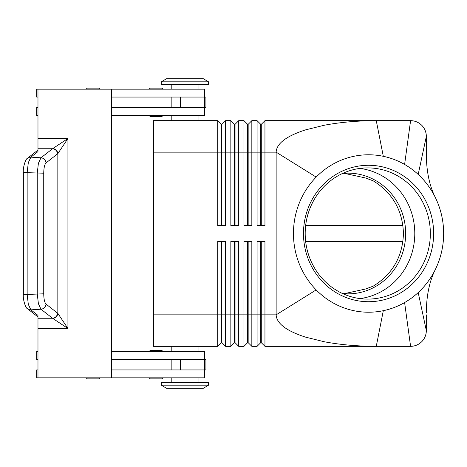 <?xml version="1.0" encoding="UTF-8"?>
<svg xmlns="http://www.w3.org/2000/svg" width="467" height="467" viewBox="0 0 467 467"><rect width="100%" height="100%" fill="white"/><g stroke="black" fill="none" stroke-linecap="round" stroke-linejoin="round"><path stroke-width="0.7" d="M342.65 293.58A60.354 57.575 90 0 0 348.09 293.854A60.354 57.575 90 0 0 405.66 233.5A60.354 57.575 90 0 0 348.09 173.146A60.354 57.575 90 0 0 342.65 173.42M150.549 350.53L161.57 350.53A1.051 1.051 0 0 1 162.621 351.581A1.051 1.051 0 0 0 161.57 350.53L150.549 350.53A1.051 1.051 0 0 0 149.498 351.581M149.498 377.821A1.051 1.051 0 0 0 150.549 378.871L161.57 378.871A1.051 1.051 0 0 0 162.621 377.821M86.523 377.821A1.051 1.051 0 0 0 87.574 378.871L98.595 378.871A1.051 1.051 0 0 0 99.64 377.821M198.043 377.821L198.043 382.543M171.803 382.543L171.803 377.821M111.45 351.581L204.604 351.581L204.604 359.45M198.043 346.333L198.043 351.581M171.803 351.581L171.803 346.333M158.99 116.47L161.57 116.47A1.051 1.051 0 0 0 162.621 115.419A1.051 1.051 0 0 1 161.57 116.47L150.549 116.47A1.051 1.051 0 0 1 149.498 115.419M149.498 89.179A1.051 1.051 0 0 1 150.549 88.129L161.57 88.129A1.051 1.051 0 0 1 162.621 89.179M86.523 89.179A1.051 1.051 0 0 1 87.574 88.129L98.595 88.129A1.051 1.051 0 0 1 99.64 89.179M204.604 97.054L204.604 89.179L37.979 89.179L37.979 148.745L52.538 148.745L40.973 157.799L38.399 163.298L37.243 173.199L37.243 293.801L38.399 303.702L40.973 309.201A5.248 4.933 -52 0 0 44.435 307.595A5.248 4.933 -52 0 0 46.017 304.081C44.593 302.593 43.834 299.166 43.735 293.801L43.735 173.199L23.35 172.551L23.35 294.449L27.15 294.449L27.15 172.551L28.312 162.65L30.88 157.145A5.248 4.933 -128 0 0 27.652 158.132A5.248 4.933 -128 0 0 27.471 158.284M198.043 89.179L198.043 84.457M171.803 84.457L171.803 89.179M198.043 120.667L198.043 115.419M171.803 115.419L171.803 120.667M221.399 225.625L221.399 124.339L221.918 124.339L221.918 225.625M153.433 314.846L153.433 346.333L217.721 346.333L221.399 342.661L221.918 342.661L225.596 346.333L225.596 241.375L217.721 241.375L217.721 314.846L153.433 314.846L153.433 120.667L217.721 120.667L217.721 225.625L225.596 225.625L225.596 120.667L230.844 120.667L230.844 225.625L238.713 225.625L238.713 120.667L243.961 120.667L243.961 225.625L251.836 225.625L251.836 120.667L257.083 120.667L257.083 225.625L264.952 225.625L264.952 120.667L376.268 120.667L383.308 156.311A78.719 75.094 90 0 0 316.177 177.086A78.719 75.094 90 0 0 316.177 289.914A78.719 75.094 90 0 0 383.308 310.689A78.719 75.094 90 0 0 404.615 302.552A78.719 75.094 90 0 0 418.198 292.564A78.719 75.094 90 0 0 435.337 269.494A78.719 75.094 90 0 0 435.337 197.506A78.719 75.094 90 0 0 418.198 174.436A78.719 75.094 90 0 0 404.615 164.448A78.719 75.094 90 0 0 383.308 156.311M217.721 120.667L221.399 124.339M260.755 225.625L260.755 124.339L261.281 124.339L261.281 152.154L276.143 152.154C276.587 143.521 286.364 136.095 305.471 129.89L324.285 125.244C340.285 122.231 357.617 120.702 376.268 120.667L410.586 120.667C414.906 120.737 418.619 122.272 421.719 125.279C424.725 128.384 426.26 132.091 426.33 136.411L426.33 154.227C426.435 171.301 429.436 185.726 435.337 197.506M234.516 225.625L234.516 124.339L235.041 124.339L235.041 225.625M230.844 120.667L234.516 124.339M247.638 225.625L247.638 124.339L248.164 124.339L248.164 225.625M243.961 120.667L247.638 124.339M257.083 120.667L260.755 124.339M234.516 241.375L234.516 342.661L235.041 342.661L238.713 346.333L238.713 241.375L230.844 241.375L230.844 346.333L225.596 346.333L221.918 342.661L221.918 241.375M221.399 241.375L221.399 314.846L217.721 314.846L217.721 346.333M247.638 241.375L247.638 342.661L248.164 342.661L251.836 346.333L251.836 241.375L243.961 241.375L243.961 346.333L238.713 346.333L235.041 342.661L235.041 314.846L221.399 314.846L221.399 342.661M235.041 241.375L235.041 314.846L248.164 314.846L248.164 342.661L251.836 346.333L257.083 346.333L257.083 314.846L248.164 314.846L248.164 241.375M316.177 177.086L276.143 152.154L276.143 314.846C276.587 323.479 286.364 330.905 305.471 337.11L324.285 341.756C340.285 344.769 357.617 346.298 376.268 346.333L264.952 346.333L261.281 342.661L264.952 346.333L264.952 241.375L257.083 241.375L257.083 314.846L260.755 314.846L260.755 342.661L257.083 346.333L260.755 342.661L261.281 342.661L261.281 241.375M234.516 342.661L230.844 346.333L234.516 342.661M247.638 342.661L243.961 346.333L247.638 342.661M208.539 385.17L203.291 388.316L166.556 388.316L161.308 385.17L161.308 382.543L208.539 382.543L208.539 385.17L161.308 385.17M208.539 81.83L203.291 78.684L166.556 78.684L161.308 81.83L161.308 84.457L208.539 84.457L208.539 81.83L161.308 81.83M344.115 293.708L365.369 289.055L373.151 286.195C392.531 274.193 402.636 256.628 403.453 233.5C402.636 210.372 392.531 192.807 373.151 180.805L365.369 177.945L344.115 173.292M373.53 285.979L330.222 285.979M330.222 181.021L373.53 181.021M426.33 314.846L426.33 330.589C426.26 334.909 424.725 338.616 421.719 341.721C418.619 344.728 414.906 346.263 410.586 346.333L404.615 302.552M426.33 152.154L426.33 154.227M430.346 233.5A65.602 62.578 90 0 0 367.768 167.898A65.602 62.578 90 0 0 305.19 233.5A65.602 62.578 90 0 0 367.768 299.102A65.602 62.578 90 0 0 430.346 233.5M303.48 233.5A68.217 65.076 -90 0 1 368.556 165.283A68.217 65.076 -90 0 1 433.633 233.5A68.217 65.076 -90 0 1 368.556 301.717A68.217 65.076 -90 0 1 303.48 233.5M359.993 298.594A65.602 62.578 90 0 0 414.789 233.5A65.602 62.578 90 0 0 359.993 168.406M98.595 88.129L87.574 88.129L98.595 88.129M161.57 88.129L158.99 88.129M111.45 89.179L111.45 377.821L37.979 377.821L37.979 315.406L30.88 309.854L40.973 309.201L52.538 318.255L67.931 328.494L57.838 313.363L46.017 304.081M52.794 318.406A5.248 4.863 -45 0 0 57.838 313.363L57.838 153.637L67.931 138.506L52.538 148.745A5.248 4.933 -128 0 1 56.005 150.351A5.248 4.933 -128 0 1 57.581 153.871L57.838 153.637A5.248 4.863 -135 0 0 52.794 148.594M37.979 318.255L52.538 318.255A5.248 4.933 -52 0 0 56.005 316.649A5.248 4.933 -52 0 0 57.581 313.129M27.471 308.716A5.248 4.933 -52 0 0 27.646 308.862A5.248 4.933 -52 0 0 30.88 309.854L28.312 304.35L27.15 294.449L43.735 293.801M37.979 316.906L37.979 315.137M43.735 173.199C43.834 167.834 44.593 164.407 46.017 162.919A5.248 4.933 -128 0 0 44.435 159.405A5.248 4.933 -128 0 0 40.973 157.799L30.88 157.145L37.979 151.594L37.979 148.745M111.45 97.054L205.912 97.054L205.912 107.55L111.45 107.55M111.45 369.946L205.912 369.946L205.912 359.45L111.45 359.45M161.57 378.871L150.549 378.871M260.755 241.375L260.755 314.846L276.143 314.846L316.177 289.914M418.198 292.564L426.33 330.589A15.744 15.744 0 0 1 410.586 346.333L376.268 346.333L383.308 310.689M418.198 174.436L426.33 136.411A15.744 15.744 0 0 0 410.586 120.667L404.615 164.448M402.945 241.375L305.646 241.375M305.646 225.625L402.945 225.625M261.281 124.339L264.952 120.667M153.433 152.154L261.281 152.154L261.281 225.625M248.164 124.339L251.836 120.667M235.041 124.339L238.713 120.667M221.918 124.339L225.596 120.667M37.979 107.55L36.665 107.55L36.665 115.419L37.979 115.419M111.45 115.419L204.604 115.419L204.604 107.55M37.979 97.054L36.665 97.054L36.665 89.179L37.979 89.179M37.979 359.45L36.665 359.45L36.665 351.581L37.979 351.581M37.979 369.946L36.665 369.946L36.665 377.821L37.979 377.821M111.45 377.821L204.604 377.821L204.604 369.946M421.719 341.721A15.744 15.744 0 0 1 410.586 346.333M426.33 136.411A15.744 15.744 0 0 0 410.586 120.667M37.979 328.494L67.931 328.494L67.931 138.506L37.979 138.506M46.017 162.919L57.581 153.871M204.534 97.054L204.534 107.55M171.167 97.054L171.167 107.55M180.571 97.054L180.571 107.55M204.534 369.946L204.534 359.45M171.167 369.946L171.167 359.45M180.571 369.946L180.571 359.45M23.356 172.551C22.76 167.577 25.627 158.587 27.652 158.138L37.979 150.053M37.979 316.947L27.646 308.862C25.627 308.413 22.76 299.423 23.356 294.449M426.33 312.773C426.435 295.699 429.436 281.274 435.337 269.494"/></g></svg>
